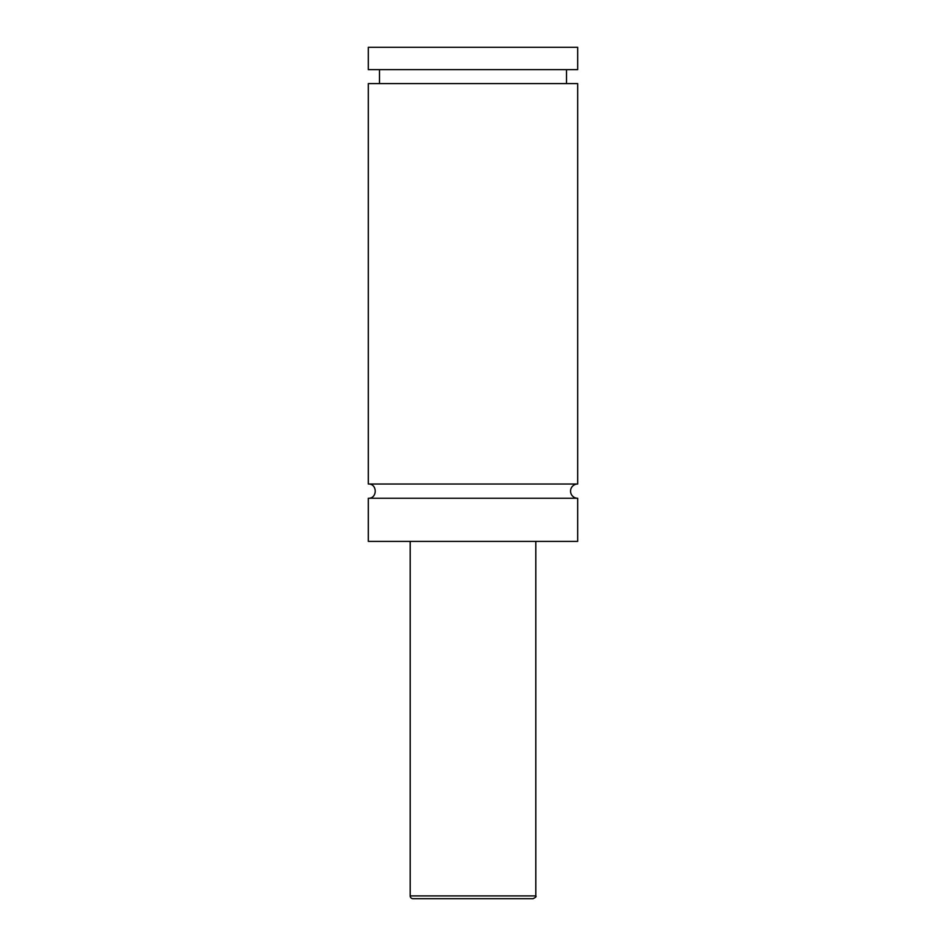 <?xml version="1.0" encoding="UTF-8"?>
<svg xmlns="http://www.w3.org/2000/svg" width="946" height="946" viewBox="0 0 946 946"><rect width="100%" height="100%" fill="white"/><g stroke="black" fill="none" stroke-linecap="round" stroke-linejoin="round"><path stroke-width="1.42" d="M368.325 498.258C377.501 498.708 377.501 483.583 368.325 484.021L577.675 484.021A7.119 7.119 0 0 0 570.556 491.14A7.119 7.119 0 0 0 577.675 498.258L577.675 541.396L368.325 541.396L368.325 498.258L577.675 498.258M484.234 898.7L461.766 898.7M533.012 898.7L412.988 898.7A2.791 2.791 0 0 1 410.197 895.909L535.803 895.909C536.571 896.536 535.649 897.47 533.012 898.7M535.803 541.396L535.803 895.909M368.325 484.021L368.325 83.591L577.675 83.591L577.675 484.021M368.325 47.3L577.675 47.3L577.675 69.637L368.325 69.637L368.325 47.3M410.197 895.909L410.197 541.396M566.512 83.591L566.512 69.637M379.488 83.591L379.488 69.637"/></g></svg>
